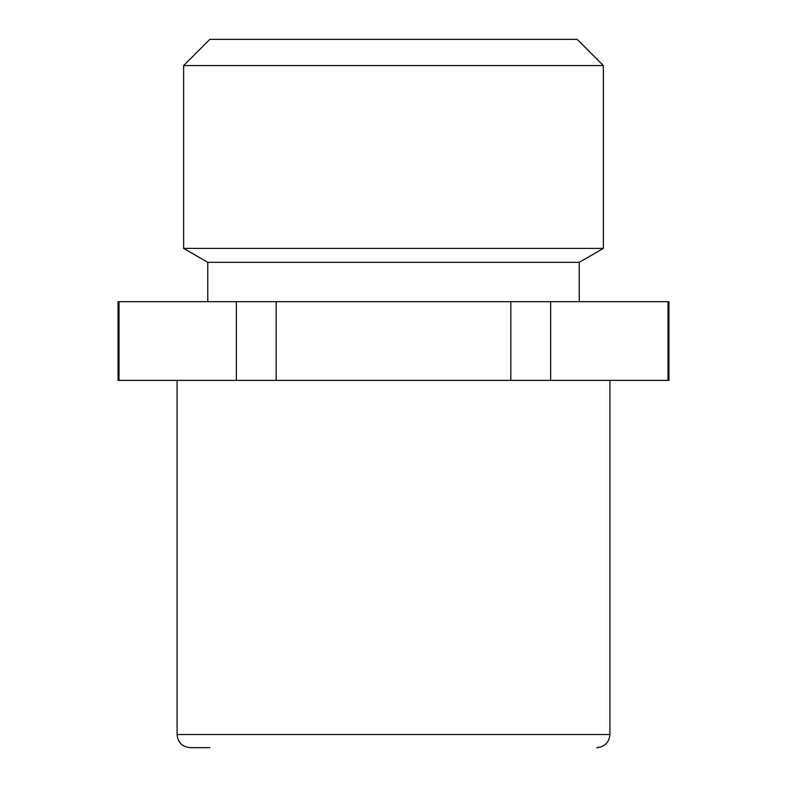 <?xml version="1.0" encoding="UTF-8"?>
<svg xmlns="http://www.w3.org/2000/svg" width="787" height="787" viewBox="0 0 787 787"><rect width="100%" height="100%" fill="white"/><g stroke="black" fill="none" stroke-linecap="round" stroke-linejoin="round"><path stroke-width="1.18" d="M177.075 380.387L177.075 734.537C177.852 742.505 182.22 746.873 190.188 747.65L209.863 747.65M236.336 301.687L118.05 301.687L118.05 380.387L236.336 380.387L236.336 301.687L276.178 301.687L276.178 380.387L668.95 380.387L668.95 301.687L276.178 301.687M236.336 380.387L276.178 380.387M667.986 380.387L667.986 301.687M510.822 380.387L510.822 301.687M550.664 380.387L550.664 301.687M119.014 380.387L119.014 301.687M183.637 65.587L209.863 39.35L577.137 39.35L603.363 65.587L603.363 248.397L183.637 248.397L183.637 65.587L603.363 65.587M183.637 248.397L207.768 262.337L579.232 262.337L603.363 248.397M207.768 262.337L207.768 301.687M177.075 734.537L609.925 734.537C609.148 742.495 604.78 746.873 596.812 747.65M609.925 380.387L609.925 734.537M579.232 262.337L579.232 301.687"/></g></svg>
